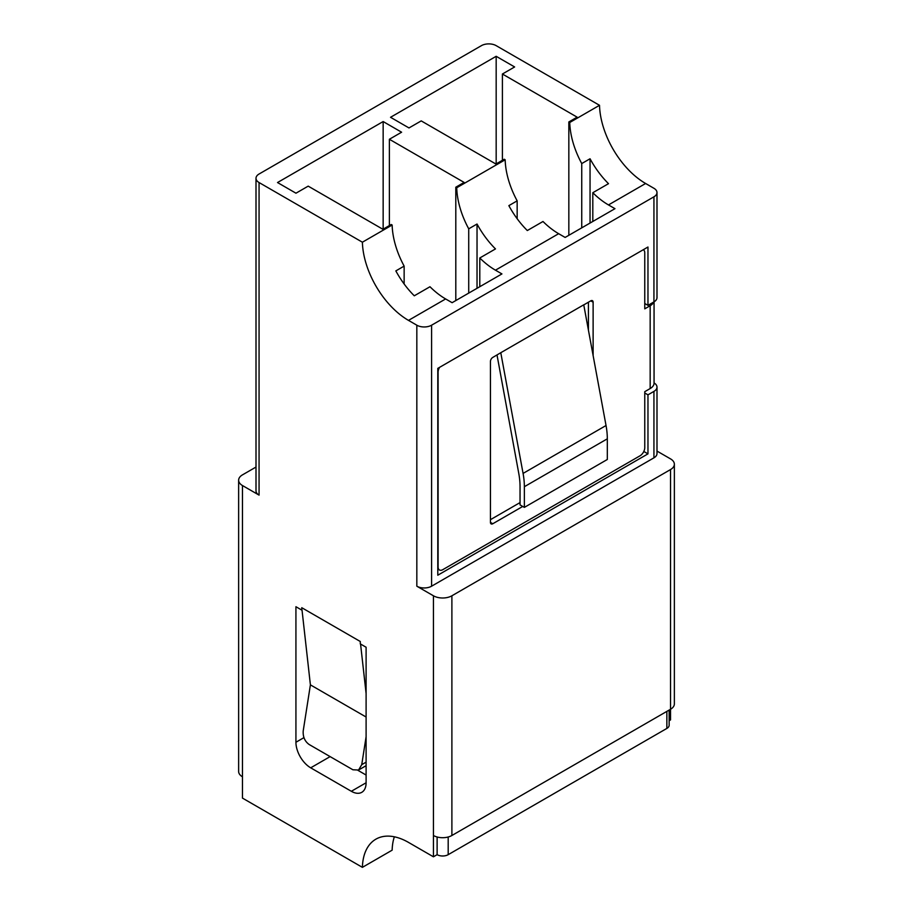 <?xml version="1.0" encoding="UTF-8"?>
<svg xmlns="http://www.w3.org/2000/svg" width="913" height="913" viewBox="0 0 913 913"><rect width="100%" height="100%" fill="white"/><g stroke="black" fill="none" stroke-linecap="round" stroke-linejoin="round"><path stroke-width="1.37" d="M656.995 451.079L670.541 458.897A13.044 7.532 0 0 1 674.365 464.226A13.044 7.532 0 0 1 670.541 469.556L451.889 595.79L451.889 835.498L670.541 709.253L670.541 719.912L669.149 720.711M431.587 325.199L431.587 586.203A10.442 6.026 180 0 1 416.83 586.203L416.83 325.199A10.442 6.026 0 0 0 431.587 325.199L653.936 196.82A10.442 6.026 0 0 0 656.995 192.563L656.995 297.638A10.442 6.026 180 0 1 653.936 301.906L647.968 305.353L647.968 247.024L437.795 368.373L437.795 575.213L647.968 453.864L647.968 394.838L653.936 391.392A10.442 6.026 0 0 0 656.995 387.135A10.442 6.026 0 0 0 654.062 382.935M656.995 387.135L656.995 453.567A10.442 6.026 180 0 1 653.936 457.835L653.936 391.392M242.459 776.792A13.044 7.532 180 0 1 238.635 771.474L238.635 480.204A13.044 7.532 0 0 0 242.459 485.533L242.459 798.099L362.393 867.35L392.145 850.174A65.234 37.661 -120 0 1 394.348 836.81M238.635 480.204A13.044 7.532 0 0 1 242.459 474.874L256.005 467.057M416.83 325.199L408.499 320.383A65.234 37.661 60 0 1 362.393 242.207L259.064 182.543L259.064 495.12L242.459 485.533M416.83 586.203L433.435 595.79A13.044 7.532 0 0 0 451.889 595.79M656.995 192.563A10.442 6.026 0 0 0 653.936 188.295L645.617 183.49A65.234 37.661 60 0 1 599.51 105.303L496.17 45.65A10.442 6.026 0 0 0 481.413 45.65L259.064 174.018A10.442 6.026 0 0 0 256.005 178.286A10.442 6.026 0 0 0 259.064 182.543M674.365 464.226L674.365 703.923A13.044 7.532 180 0 1 670.541 709.253L670.541 469.556M451.889 835.498A13.044 7.532 180 0 1 433.435 835.498L433.435 595.79M431.587 586.203L653.936 457.835M592.811 221.46L592.811 192.723A65.234 37.661 -120 0 0 608.48 204.934L614.963 208.678L565.136 237.437L558.653 233.694A65.234 37.661 60 0 1 542.995 221.494L527.315 230.544A65.234 37.661 60 0 1 508.861 205.642L517.157 200.849A65.234 37.661 60 0 1 505.163 159.775L456.728 187.736L455.804 187.211L464.112 182.417L389.383 139.267L401.606 132.214L383.152 121.555L277.518 182.543L295.96 193.202L308.195 186.138L382.924 229.289L391.221 224.495L392.145 225.02L362.393 242.207M599.51 105.303L569.746 122.49A65.234 37.661 -120 0 0 581.741 163.564L590.049 158.771A65.234 37.661 -120 0 0 608.503 183.673L592.811 192.723M479.793 286.705L479.793 257.98A65.234 37.661 -120 0 0 495.462 270.18L501.933 273.923L452.118 302.694L445.635 298.95A65.234 37.661 60 0 1 429.977 286.739L414.285 295.801A65.234 37.661 60 0 1 395.843 270.899L404.139 266.105A65.234 37.661 60 0 1 392.145 225.02M456.728 187.736A65.234 37.661 -120 0 0 468.723 228.821L477.031 224.027A65.234 37.661 -120 0 0 495.485 248.918L479.793 257.98M362.393 867.35A65.234 37.661 60 0 1 375.882 839.173A65.234 37.661 60 0 1 408.499 842.402L433.435 856.805L437.122 854.671A7.829 4.519 180 0 0 448.192 854.671L666.855 728.426A7.829 4.519 180 0 0 669.149 725.23L669.149 710.063M569.746 122.49L568.833 121.954L577.13 117.161L502.401 74.01L514.624 66.957L496.17 56.298L390.536 117.298L408.99 127.946L421.213 120.893L495.942 164.032L504.25 159.239L505.163 159.775M433.435 856.805L433.435 835.498M301.758 607.704L301.758 610.089L301.758 607.704L360.281 641.497L360.281 643.882L366.102 647.237L366.102 782.772L351.334 791.286A20.873 12.052 -120 0 0 361.776 792.324A20.873 12.052 -120 0 0 366.102 782.772M301.758 610.089L295.926 606.723L295.926 742.258A20.873 12.052 -120 0 0 310.694 767.822L351.334 791.286M568.833 235.303L568.833 121.954M581.741 227.851L581.741 163.564M590.049 223.057L590.049 158.771M517.157 218.732L517.157 200.849M496.17 163.906L496.17 56.298M502.401 160.311L502.401 74.01M404.139 283.989L404.139 266.105M455.804 300.56L455.804 187.211M468.723 293.096L468.723 228.821M477.031 288.303L477.031 224.027M383.152 229.152L383.152 121.555M389.383 225.557L389.383 139.267M357.942 770.332L366.102 775.046M259.064 495.12A10.442 6.026 180 0 1 256.005 490.852L256.005 178.286M366.102 693.492L360.567 644.042M366.102 762.138L361.742 764.66L366.102 736.711M361.742 764.66L358.547 770.036L352.897 769.762L309.142 744.494C304.782 741.333 302.808 736.791 303.219 730.868L310.397 684.864L366.102 717.025M302.009 609.941L310.397 684.864M437.122 836.993L437.122 854.671M647.968 394.838L644.761 392.989M644.761 303.493L647.968 305.353M643.813 451.467L647.968 453.864M439.61 367.323A6.631 3.823 120 0 0 438.103 372.173L438.103 566.962A6.631 3.823 120 0 0 439.473 569.997A6.631 3.823 120 0 0 442.782 569.666L640.081 455.77A6.631 3.823 120 0 0 644.761 447.644L644.761 391.677L650.17 388.55L650.17 305.729L644.761 308.845L644.761 252.855A6.631 3.823 120 0 0 643.391 249.82A6.631 3.823 120 0 0 643.254 249.751L643.391 249.82M497.014 354.974L518.778 473.459A66.284 38.266 60 0 1 520.045 486.686L520.045 504.9L524.359 507.388L524.359 486.709A66.284 38.266 -120 0 0 523.081 473.413L500.781 352.715L492.78 357.417A3.31 1.917 120 0 0 490.441 361.48L490.441 522.384A3.31 1.917 120 0 0 491.126 523.902A3.31 1.917 120 0 0 492.78 523.742L522.727 506.453M500.781 352.715L583.749 304.816L606.038 425.515A66.284 38.266 -120 0 1 607.316 438.822L607.316 459.49L524.359 507.388M593.119 355.568L593.119 302.192A3.31 1.917 120 0 0 592.434 300.674A3.31 1.917 120 0 0 590.779 300.845L583.761 304.896M490.441 519.68L520.045 502.584M588.429 330.198L588.429 302.192M650.17 305.729A13.261 7.658 0 0 0 653.719 302.032M654.062 301.838L654.062 383.14A13.261 7.658 180 0 1 650.17 388.55M653.936 301.906L653.936 196.82M408.499 320.383L445.635 298.95M608.48 204.934L645.617 183.49M495.462 270.18L558.653 233.694M303.915 737.647L295.926 742.258M330.118 756.615L310.694 767.822M666.855 711.387L666.855 728.426M448.192 836.993L448.192 854.671M490.441 522.384L492.78 523.742M590.779 300.845L593.119 302.192M523.081 473.413L606.038 425.515M524.359 486.709L607.316 438.822M366.102 765.676L358.547 770.036M437.795 569.027L439.473 569.997"/></g></svg>
